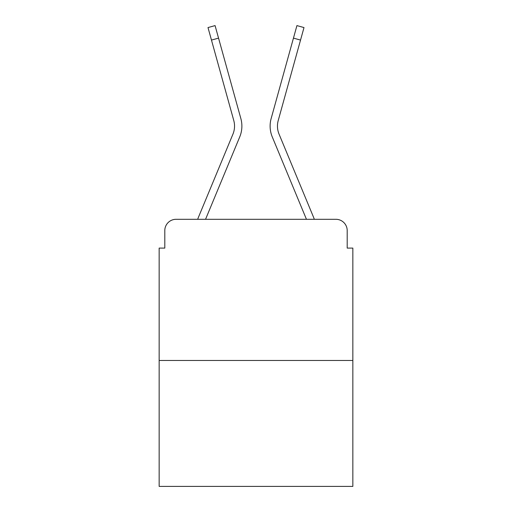 <?xml version="1.0" encoding="UTF-8"?>
<svg xmlns="http://www.w3.org/2000/svg" width="512" height="512" viewBox="0 0 512 512"><rect width="100%" height="100%" fill="white"/><g stroke="black" fill="none" stroke-linecap="round" stroke-linejoin="round"><path stroke-width="0.77" d="M164.8 230.586L164.8 248.096L164.8 230.586A11.296 11.296 0 0 1 176.096 219.296L197.696 219.296A35.578 35.578 0 0 1 198.573 216.954L232.947 134.125A20.896 20.896 0 0 0 233.779 120.531L208 27.565L215.072 25.6L218.547 38.118L211.469 40.077M352.845 360.474L159.155 360.474L159.155 486.4L352.845 486.4L352.845 248.096L347.2 248.096L347.2 230.586A11.296 11.296 0 0 0 335.904 219.296L176.096 219.296M159.155 360.474L159.155 248.096L164.8 248.096M205.555 219.296L239.725 136.941L205.555 219.296L239.725 136.941L205.555 219.296L239.725 136.941L205.555 219.296L239.725 136.941L205.555 219.296L211.955 219.296M300.045 219.296L306.445 219.296L272.275 136.941A28.237 28.237 0 0 1 271.142 118.573L296.928 25.6L304 27.565L300.531 40.077L293.453 38.118M279.053 134.125A20.896 20.896 0 0 1 278.221 120.531A20.896 20.896 0 0 0 279.053 134.125A20.896 20.896 0 0 1 278.221 120.531A20.896 20.896 0 0 0 279.053 134.125A20.896 20.896 0 0 1 278.221 120.531A20.896 20.896 0 0 0 279.053 134.125A20.896 20.896 0 0 1 278.221 120.531A20.896 20.896 0 0 0 279.053 134.125L313.427 216.954A35.578 35.578 0 0 1 314.304 219.296L335.904 219.296M347.2 248.096L347.2 230.586M232.947 134.125A20.896 20.896 0 0 0 233.779 120.531A20.896 20.896 0 0 1 232.947 134.125A20.896 20.896 0 0 0 233.779 120.531A20.896 20.896 0 0 1 232.947 134.125A20.896 20.896 0 0 0 233.779 120.531A20.896 20.896 0 0 1 232.947 134.125A20.896 20.896 0 0 0 233.779 120.531M306.445 219.296L272.275 136.941L306.445 219.296M239.725 136.941A28.237 28.237 0 0 0 240.858 118.573L218.547 38.118M278.221 120.531L300.531 40.077"/></g></svg>

